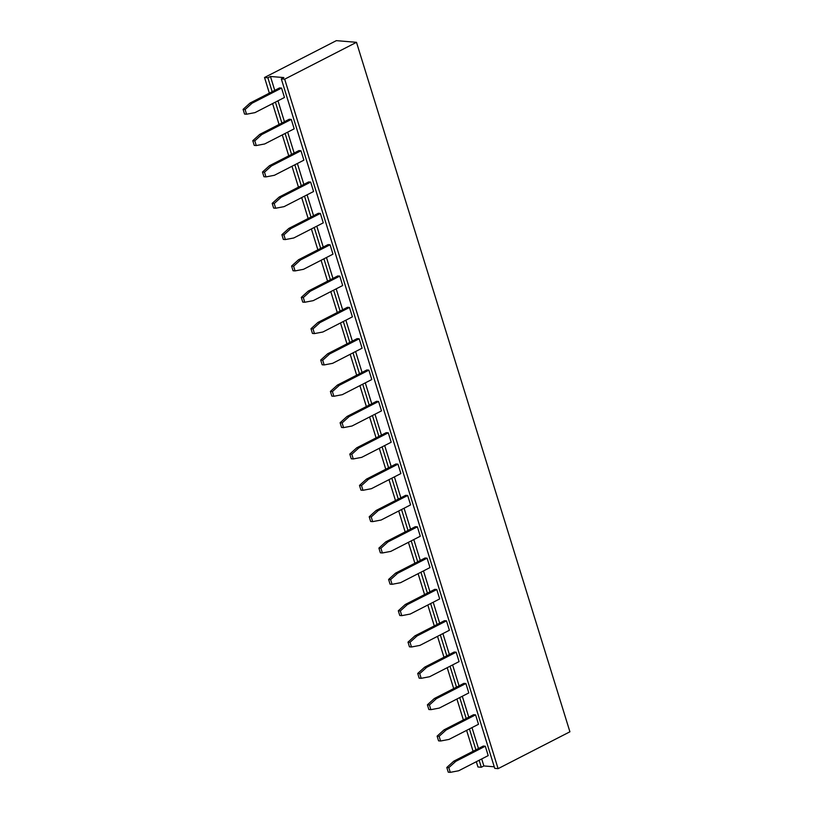 <?xml version="1.0" encoding="UTF-8"?>
<svg xmlns="http://www.w3.org/2000/svg" width="813" height="813" viewBox="0 0 813 813"><rect width="100%" height="100%" fill="white"/><g stroke="black" fill="none" stroke-linecap="round" stroke-linejoin="round"><path stroke-width="1.22" d="M284.672 79.176L356.49 42.317L569.913 731.791L498.095 768.651L494.741 768.366L281.308 78.902L284.672 79.176L498.095 768.651M269.357 93.139L264.52 77.509L267.873 77.784L270.444 76.473L283.879 77.581L281.308 78.902M264.52 77.509L336.338 40.65L356.49 42.317M494.253 766.801L483.867 765.948L481.306 767.259L477.942 766.984L476.316 761.71M481.306 767.259L479.142 760.267M475.91 749.83L469.436 728.926M466.205 718.489L459.731 697.584M456.5 687.148L450.036 666.243M446.804 655.806L440.331 634.902M437.099 624.465L430.636 603.561M427.404 593.124L420.931 572.23M417.699 561.783L411.226 540.889M407.994 530.452L401.531 509.548M398.299 499.111L391.825 478.207M388.594 467.77L382.12 446.865M378.899 436.429L372.425 415.524M369.193 405.087L362.72 384.183M359.488 373.746L353.025 352.852M349.793 342.405L343.32 321.511M340.088 311.074L333.615 290.17M330.383 279.733L323.92 258.829M320.688 248.392L314.214 227.488M310.983 217.051L304.519 196.146M301.288 185.71L294.814 164.805M291.582 154.368L285.109 133.474M281.877 123.027L275.414 102.133M272.182 91.696L267.873 77.784M473.085 751.273L466.611 730.369M463.38 719.932L456.906 699.038M453.684 688.591L447.211 667.697M443.979 657.26L437.506 636.355M434.274 625.919L427.811 605.014M424.579 594.577L418.106 573.673M414.874 563.236L408.4 542.332M405.169 531.895L398.705 510.991M395.474 500.554L389 479.66M385.769 469.213L379.305 448.319M376.073 437.882L369.6 416.978M366.368 406.541L359.895 385.636M356.663 375.2L350.2 354.295M346.968 343.858L340.495 322.954M337.263 312.517L330.789 291.613M327.568 281.176L321.094 260.282M317.863 249.835L311.389 228.941M308.157 218.504L301.694 197.6M298.462 187.163L291.989 166.258M288.757 155.822L282.284 134.917M279.052 124.48L272.589 103.576M483.867 765.948L481.703 758.946M478.471 748.509L471.997 727.605M468.766 717.168L462.302 696.263M459.071 685.826L452.597 664.932M449.365 654.485L442.902 633.591M439.67 623.154L433.197 602.25M429.965 591.813L423.492 570.909M420.26 560.472L413.797 539.568M410.565 529.131L404.091 508.227M400.86 497.79L394.386 476.885M391.165 466.449L384.691 445.554M381.46 435.107L374.986 414.213M371.754 403.776L365.291 382.872M362.059 372.435L355.586 351.531M352.354 341.094L345.881 320.19M342.649 309.753L336.186 288.849M332.954 278.412L326.48 257.508M323.249 247.071L316.785 226.177M313.554 215.73L307.08 194.835M303.849 184.399L297.375 163.494M294.143 153.057L287.68 132.153M284.448 121.716L277.975 100.812M274.743 90.375L270.444 76.473M388.279 432.811L391.185 442.221L361.694 457.353L353.269 458.949L351.816 454.254L358.777 447.953L388.279 432.811L386.256 432.648L356.765 447.79L358.777 447.953M378.573 401.47L381.49 410.88L351.988 426.012L343.564 427.618L342.11 422.912L349.082 416.612L378.573 401.47L376.561 401.307L347.06 416.449L349.082 416.612M368.878 370.139L371.785 379.539L342.283 394.671L333.869 396.277L332.405 391.571L339.377 385.271L368.878 370.139L366.856 369.966L337.365 385.108L339.377 385.271M349.468 307.456L352.385 316.857L322.883 331.999L314.458 333.594L313.005 328.889L319.976 322.598L349.468 307.456L347.456 307.294L317.954 322.426L319.976 322.598M359.173 338.797L362.08 348.198L332.588 363.34L324.163 364.935L322.71 360.23L329.671 353.929L359.173 338.797L357.161 338.625L327.659 353.767L329.671 353.929M436.784 589.516L439.691 598.917L410.199 614.049L401.774 615.654L400.321 610.949L407.283 604.648L436.784 589.516L434.762 589.344L405.27 604.486L407.283 604.648M427.079 558.175L429.996 567.576L400.494 582.718L392.069 584.313L390.616 579.608L397.587 573.307L427.079 558.175L425.067 558.003L395.565 573.145L397.587 573.307M407.679 495.493L410.585 504.893L381.094 520.035L372.669 521.631L371.216 516.936L378.177 510.635L407.679 495.493L405.667 495.33L376.165 510.462L378.177 510.635M417.384 526.834L420.291 536.234L390.789 551.377L382.374 552.972L380.911 548.267L387.882 541.976L417.384 526.834L415.362 526.672L385.87 541.804L387.882 541.976M397.974 464.152L400.89 473.552L371.389 488.694L362.964 490.29L361.511 485.595L368.482 479.294L397.974 464.152L395.961 463.989L366.47 479.121L368.482 479.294M281.562 88.078L284.469 97.479L254.977 112.621L246.552 114.216L245.099 109.511L252.06 103.221L281.562 88.078L279.55 87.916L250.048 103.048L252.06 103.221M291.267 119.42L294.174 128.82L264.672 143.962L256.258 145.557L254.804 140.852L261.766 134.552L291.267 119.42L289.245 119.247L259.754 134.389L261.766 134.552M300.962 150.761L303.879 160.161L274.377 175.293L265.953 176.899L264.499 172.193L271.471 165.893L300.962 150.761L298.95 150.588L269.449 165.73L271.471 165.893M330.068 244.774L332.974 254.174L303.483 269.316L295.058 270.912L293.605 266.217L300.576 259.916L330.068 244.774L328.056 244.611L298.554 259.743L300.576 259.916M320.363 213.433L323.279 222.843L293.778 237.975L285.363 239.571L283.9 234.876L290.871 228.575L320.363 213.433L318.35 213.27L288.859 228.412L290.871 228.575M310.668 182.092L313.574 191.502L284.083 206.634L275.658 208.24L274.205 203.535L281.166 197.234L310.668 182.092L308.645 181.929L279.154 197.071L281.166 197.234M339.773 276.115L342.68 285.515L313.188 300.658L304.763 302.253L303.31 297.558L310.271 291.257L339.773 276.115L337.751 275.953L308.259 291.084L310.271 291.257M446.479 620.847L449.396 630.258L419.894 645.39L411.48 646.996L410.016 642.29L416.988 635.99L446.479 620.847L444.467 620.685L414.976 635.827L416.988 635.99M465.89 683.53L468.796 692.93L439.305 708.072L430.88 709.668L429.427 704.973L436.388 698.672L465.89 683.53L463.867 683.367L434.376 698.499L436.388 698.672M456.184 652.189L459.091 661.599L429.599 676.731L421.175 678.327L419.721 673.631L426.693 667.331L456.184 652.189L454.172 652.026L424.671 667.168L426.693 667.331M475.585 714.871L478.501 724.271L449 739.413L440.575 741.009L439.122 736.314L446.093 730.013L475.585 714.871L473.573 714.708L444.071 729.84L446.093 730.013M485.29 746.212L488.196 755.612L458.705 770.754L450.28 772.35L448.827 767.645L455.788 761.354L485.29 746.212L483.278 746.049L453.776 761.181L455.788 761.354M353.269 458.949L351.257 458.786L349.793 454.081L356.765 447.79M343.564 427.618L341.551 427.445L340.098 422.75L347.06 416.449M333.869 396.277L331.846 396.104L330.393 391.409L337.365 385.108M314.458 333.594L312.446 333.432L310.993 328.726L317.954 322.426M324.163 364.935L322.151 364.763L320.688 360.068L327.659 353.767M401.774 615.654L399.762 615.482L398.299 610.787L405.27 604.486M392.069 584.313L390.057 584.14L388.604 579.445L395.565 573.145M372.669 521.631L370.657 521.468L369.204 516.763L376.165 510.462M382.374 552.972L380.352 552.81L378.899 548.104L385.87 541.804M362.964 490.29L360.952 490.127L359.498 485.422L366.47 479.121M246.552 114.216L244.54 114.054L243.087 109.349L250.048 103.048M256.258 145.557L254.235 145.385L252.782 140.69L259.754 134.389M265.953 176.899L263.94 176.726L262.487 172.031L269.449 165.73M295.058 270.912L293.046 270.749L291.593 266.044L298.554 259.743M285.363 239.571L283.341 239.408L281.887 234.703L288.859 228.412M275.658 208.24L273.646 208.067L272.182 203.372L279.154 197.071M304.763 302.253L302.741 302.09L301.288 297.385L308.259 291.084M411.48 646.996L409.457 646.823L408.004 642.128L414.976 635.827M430.88 709.668L428.858 709.505L427.404 704.8L434.376 698.499M421.175 678.327L419.162 678.164L417.709 673.459L424.671 667.168M440.575 741.009L438.563 740.846L437.109 736.141L444.071 729.84M450.28 772.35L448.268 772.187L446.804 767.482L453.776 761.181M349.793 454.081L351.816 454.254M340.098 422.75L342.11 422.912M330.393 391.409L332.405 391.571M310.993 328.726L313.005 328.889M320.688 360.068L322.71 360.23M398.299 610.787L400.321 610.949M388.604 579.445L390.616 579.608M369.204 516.763L371.216 516.936M378.899 548.104L380.911 548.267M359.498 485.422L361.511 485.595M243.087 109.349L245.099 109.511M252.782 140.69L254.804 140.852M262.487 172.031L264.499 172.193M291.593 266.044L293.605 266.217M281.887 234.703L283.9 234.876M272.182 203.372L274.205 203.535M301.288 297.385L303.31 297.558M408.004 642.128L410.016 642.29M427.404 704.8L429.427 704.973M417.709 673.459L419.721 673.631M437.109 736.141L439.122 736.314M446.804 767.482L448.827 767.645"/></g></svg>
